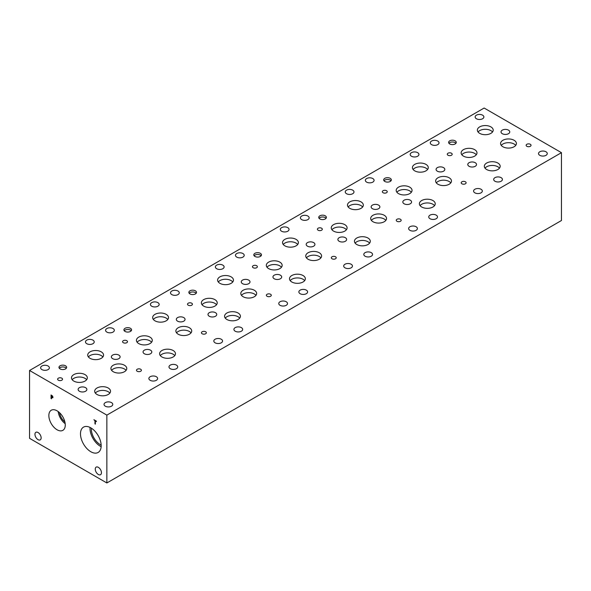 <?xml version="1.0" encoding="UTF-8"?>
<svg xmlns="http://www.w3.org/2000/svg" width="591" height="591" viewBox="0 0 591 591"><rect width="100%" height="100%" fill="white"/><g stroke="black" fill="none" stroke-linecap="round" stroke-linejoin="round"><path stroke-width="0.89" d="M106.86 415.118L106.86 482.965L29.55 438.33L29.55 370.483L106.86 415.118L561.45 152.67L484.14 108.035L29.55 370.483M52.37 396.28L51.476 395.623L52.592 396.953L52.385 396.265M51.476 395.623L51.476 397.049L52.414 397.381L52.614 396.938M51.757 397.211L52.592 396.953M51.779 397.204L52.436 397.366L51.779 397.204M52.651 396.118L52.747 397.817L51.476 397.455L51.476 398.785L51.062 398.548L51.062 394.98L52.651 396.118M51.062 398.548L51.085 394.987M51.476 398.762L51.085 398.541M51.476 397.455L52.769 397.809M53.02 397.182L52.762 397.809M101.172 445.762A14.627 8.444 60 0 1 98.143 452.455A14.627 8.444 60 0 1 86.87 448.539A14.627 8.444 60 0 1 80.487 433.816A14.627 8.444 60 0 1 83.516 427.123A14.627 8.444 60 0 1 94.789 431.038A14.627 8.444 60 0 1 101.172 445.762M65.269 425.032A11.606 6.7 60 0 1 62.86 430.344A11.606 6.7 60 0 1 53.921 427.234A11.606 6.7 60 0 1 48.854 415.554A11.606 6.7 60 0 1 51.254 410.243A11.606 6.7 60 0 1 60.201 413.353A11.606 6.7 60 0 1 65.269 425.032M101.445 472.697A4.373 2.527 60 0 1 100.536 474.699A4.373 2.527 60 0 1 97.168 473.531A4.373 2.527 60 0 1 95.262 469.128A4.373 2.527 60 0 1 96.163 467.126A4.373 2.527 60 0 1 99.532 468.294A4.373 2.527 60 0 1 101.445 472.697M41.141 437.879A4.373 2.527 60 0 1 40.232 439.881A4.373 2.527 60 0 1 36.864 438.714A4.373 2.527 60 0 1 34.958 434.311A4.373 2.527 60 0 1 35.859 432.309A4.373 2.527 60 0 1 39.235 433.484A4.373 2.527 60 0 1 41.141 437.879M95.365 424.124L94.959 423.887L94.959 420.74L93.917 419.721L96.407 421.154L96.407 421.575L95.365 420.977L95.365 424.124L94.974 420.733L93.939 419.728M95.365 420.977L96.407 421.553M106.86 482.965L561.45 220.517L561.45 152.67M326.062 218.286A3.834 2.209 0 0 0 325.272 217.628A3.834 2.209 0 0 0 319.066 218.286M325.272 215.818A3.834 2.209 180 0 1 326.395 217.385A3.834 2.209 180 0 1 324.031 219.431A3.834 2.209 180 0 1 319.857 218.951A3.834 2.209 180 0 1 318.734 217.385A3.834 2.209 180 0 1 321.098 215.338A3.834 2.209 180 0 1 325.272 215.818M131.239 330.768A3.834 2.209 0 0 0 130.448 330.11A3.834 2.209 0 0 0 124.243 330.768M130.448 328.3A3.834 2.209 180 0 1 131.571 329.867A3.834 2.209 180 0 1 129.207 331.906A3.834 2.209 180 0 1 125.033 331.425A3.834 2.209 180 0 1 123.911 329.867A3.834 2.209 180 0 1 126.275 327.82A3.834 2.209 180 0 1 130.448 328.3M391.006 180.794A3.834 2.209 0 0 0 390.215 180.129A3.834 2.209 0 0 0 384.01 180.794M390.215 178.327A3.834 2.209 180 0 1 391.338 179.893A3.834 2.209 180 0 1 388.974 181.932A3.834 2.209 180 0 1 384.8 181.452A3.834 2.209 180 0 1 383.677 179.893A3.834 2.209 180 0 1 386.041 177.847A3.834 2.209 180 0 1 390.215 178.327M196.182 293.276A3.834 2.209 0 0 0 195.392 292.611A3.834 2.209 0 0 0 189.186 293.276M195.392 290.809A3.834 2.209 180 0 1 196.515 292.375A3.834 2.209 180 0 1 194.151 294.414A3.834 2.209 180 0 1 189.977 293.934A3.834 2.209 180 0 1 188.854 292.375A3.834 2.209 180 0 1 191.218 290.329A3.834 2.209 180 0 1 195.392 290.809M66.295 368.259A3.834 2.209 0 0 0 65.512 367.602A3.834 2.209 0 0 0 59.299 368.259M65.512 365.792A3.834 2.209 180 0 1 66.628 367.358A3.834 2.209 180 0 1 64.264 369.405A3.834 2.209 180 0 1 60.09 368.924A3.834 2.209 180 0 1 58.967 367.358A3.834 2.209 180 0 1 61.331 365.312A3.834 2.209 180 0 1 65.512 365.792M261.119 255.777A3.834 2.209 0 0 0 260.335 255.12A3.834 2.209 0 0 0 254.13 255.777M260.335 253.317A3.834 2.209 180 0 1 261.458 254.876A3.834 2.209 180 0 1 259.087 256.922A3.834 2.209 180 0 1 254.913 256.442A3.834 2.209 180 0 1 253.79 254.876A3.834 2.209 180 0 1 256.154 252.837A3.834 2.209 180 0 1 260.335 253.317M58.184 411.55A11.606 6.7 -120 0 0 65.187 423.688M59.499 412.651A9.84 5.681 -120 0 0 64.899 421.996M90.024 427.419A14.627 8.444 -120 0 0 89.987 428.335A14.627 8.444 -120 0 0 101.142 446.678M91.383 428.187A12.707 7.336 -120 0 0 91.346 429.118A12.707 7.336 -120 0 0 101.157 445.112M455.934 143.303A3.827 2.209 0 0 0 455.144 142.638A3.827 2.209 0 0 0 448.946 143.303M455.144 140.835A3.827 2.209 180 0 1 456.267 142.401A3.827 2.209 180 0 1 453.903 144.44A3.827 2.209 180 0 1 449.736 143.96A3.827 2.209 180 0 1 448.613 142.401A3.827 2.209 180 0 1 450.977 140.355A3.827 2.209 180 0 1 455.144 140.835M499.491 168.147A7.927 4.573 0 0 0 497.858 166.78A7.927 4.573 0 0 0 485.019 168.147M497.858 163.042A7.927 4.573 180 0 1 500.178 166.278A7.927 4.573 180 0 1 495.288 170.504A7.927 4.573 180 0 1 486.652 169.514A7.927 4.573 180 0 1 484.325 166.278A7.927 4.573 180 0 1 489.222 162.052A7.927 4.573 180 0 1 497.858 163.042M320.906 257.868A7.927 4.573 0 0 0 319.273 256.501A7.927 4.573 0 0 0 306.434 257.868M319.273 252.763A7.927 4.573 180 0 1 321.593 255.999A7.927 4.573 180 0 1 316.702 260.225A7.927 4.573 180 0 1 308.066 259.235A7.927 4.573 180 0 1 305.746 255.999A7.927 4.573 180 0 1 310.637 251.773A7.927 4.573 180 0 1 319.273 252.763M281.471 267.235A7.927 4.573 0 0 0 279.839 265.869A7.927 4.573 0 0 0 266.999 267.235M279.839 262.131A7.927 4.573 180 0 1 282.158 265.366A7.927 4.573 180 0 1 277.268 269.599A7.927 4.573 180 0 1 268.632 268.602A7.927 4.573 180 0 1 266.312 265.366A7.927 4.573 180 0 1 271.203 261.141A7.927 4.573 180 0 1 279.839 262.131M385.849 220.377A7.927 4.573 0 0 0 384.216 219.01A7.927 4.573 0 0 0 371.377 220.377M384.216 215.272A7.927 4.573 180 0 1 386.536 218.507A7.927 4.573 180 0 1 381.646 222.733A7.927 4.573 180 0 1 373.01 221.743A7.927 4.573 180 0 1 370.69 218.507A7.927 4.573 180 0 1 375.58 214.282A7.927 4.573 180 0 1 384.216 215.272M346.415 229.744A7.927 4.573 0 0 0 344.782 228.377A7.927 4.573 0 0 0 331.943 229.744M344.782 224.639A7.927 4.573 180 0 1 347.102 227.875A7.927 4.573 180 0 1 342.211 232.1A7.927 4.573 180 0 1 333.575 231.111A7.927 4.573 180 0 1 331.255 227.875A7.927 4.573 180 0 1 336.146 223.649A7.927 4.573 180 0 1 344.782 224.639M126.082 370.35A7.927 4.573 0 0 0 124.45 368.983A7.927 4.573 0 0 0 111.61 370.35M124.45 365.245A7.927 4.573 180 0 1 126.769 368.481A7.927 4.573 180 0 1 121.879 372.707A7.927 4.573 180 0 1 113.243 371.717A7.927 4.573 180 0 1 110.923 368.481A7.927 4.573 180 0 1 115.814 364.255A7.927 4.573 180 0 1 124.45 365.245M86.648 379.718A7.927 4.573 0 0 0 85.015 378.351A7.927 4.573 0 0 0 72.176 379.718M85.015 374.613A7.927 4.573 180 0 1 87.335 377.848A7.927 4.573 180 0 1 82.444 382.074A7.927 4.573 180 0 1 73.809 381.084A7.927 4.573 180 0 1 71.489 377.848A7.927 4.573 180 0 1 76.379 373.623A7.927 4.573 180 0 1 85.015 374.613M191.026 332.851A7.927 4.573 0 0 0 189.393 331.485A7.927 4.573 0 0 0 176.554 332.851M189.393 327.754A7.927 4.573 180 0 1 191.713 330.99A7.927 4.573 180 0 1 186.822 335.215A7.927 4.573 180 0 1 178.186 334.218A7.927 4.573 180 0 1 175.867 330.99A7.927 4.573 180 0 1 180.757 326.757A7.927 4.573 180 0 1 189.393 327.754M151.591 342.226A7.927 4.573 0 0 0 149.959 340.859A7.927 4.573 0 0 0 137.119 342.226M149.959 337.121A7.927 4.573 180 0 1 152.279 340.357A7.927 4.573 180 0 1 147.388 344.583A7.927 4.573 180 0 1 138.752 343.593A7.927 4.573 180 0 1 136.432 340.357A7.927 4.573 180 0 1 141.323 336.131A7.927 4.573 180 0 1 149.959 337.121M255.962 295.36A7.927 4.573 0 0 0 254.337 293.993A7.927 4.573 0 0 0 241.497 295.36M254.337 290.255A7.927 4.573 180 0 1 256.657 293.491A7.927 4.573 180 0 1 251.766 297.716A7.927 4.573 180 0 1 243.13 296.726A7.927 4.573 180 0 1 240.803 293.491A7.927 4.573 180 0 1 245.701 289.265A7.927 4.573 180 0 1 254.337 290.255M216.528 304.727A7.927 4.573 0 0 0 214.895 303.36A7.927 4.573 0 0 0 202.063 304.727M214.895 299.63A7.927 4.573 180 0 1 217.222 302.865A7.927 4.573 180 0 1 212.324 307.091A7.927 4.573 180 0 1 203.688 306.101A7.927 4.573 180 0 1 201.368 302.865A7.927 4.573 180 0 1 206.259 298.632A7.927 4.573 180 0 1 214.895 299.63M450.785 182.878A7.927 4.573 0 0 0 449.16 181.511A7.927 4.573 0 0 0 436.321 182.878M449.16 177.78A7.927 4.573 180 0 1 451.48 181.009A7.927 4.573 180 0 1 446.589 185.242A7.927 4.573 180 0 1 437.953 184.244A7.927 4.573 180 0 1 435.626 181.009A7.927 4.573 180 0 1 440.524 176.783A7.927 4.573 180 0 1 449.16 177.78M411.351 192.252A7.927 4.573 0 0 0 409.726 190.886A7.927 4.573 0 0 0 396.886 192.252M409.726 187.148A7.927 4.573 180 0 1 412.045 190.383A7.927 4.573 180 0 1 407.155 194.609A7.927 4.573 180 0 1 398.519 193.619A7.927 4.573 180 0 1 396.192 190.383A7.927 4.573 180 0 1 401.09 186.158A7.927 4.573 180 0 1 409.726 187.148M515.729 145.386A7.927 4.573 0 0 0 514.096 144.019A7.927 4.573 0 0 0 501.264 145.386M514.096 140.281A7.927 4.573 180 0 1 516.423 143.517A7.927 4.573 180 0 1 511.525 147.743A7.927 4.573 180 0 1 502.889 146.753A7.927 4.573 180 0 1 500.57 143.517A7.927 4.573 180 0 1 505.46 139.291A7.927 4.573 180 0 1 514.096 140.281M476.294 154.753A7.927 4.573 0 0 0 474.662 153.387A7.927 4.573 0 0 0 461.83 154.753M474.662 149.656A7.927 4.573 180 0 1 476.981 152.892A7.927 4.573 180 0 1 472.091 157.117A7.927 4.573 180 0 1 463.455 156.12A7.927 4.573 180 0 1 461.135 152.892A7.927 4.573 180 0 1 466.026 148.659A7.927 4.573 180 0 1 474.662 149.656M492.525 131.992A7.927 4.573 0 0 0 490.892 130.618A7.927 4.573 0 0 0 478.053 131.992M490.892 126.888A7.927 4.573 180 0 1 493.212 130.123A7.927 4.573 180 0 1 488.321 134.349A7.927 4.573 180 0 1 479.685 133.359A7.927 4.573 180 0 1 477.365 130.123A7.927 4.573 180 0 1 482.256 125.898A7.927 4.573 180 0 1 490.892 126.888M434.548 205.638A7.927 4.573 0 0 0 432.915 204.272A7.927 4.573 0 0 0 420.075 205.638M432.915 200.541A7.927 4.573 180 0 1 435.235 203.769A7.927 4.573 180 0 1 430.344 208.002A7.927 4.573 180 0 1 421.708 207.005A7.927 4.573 180 0 1 419.388 203.769A7.927 4.573 180 0 1 424.279 199.544A7.927 4.573 180 0 1 432.915 200.541M427.581 169.484A7.927 4.573 0 0 0 425.948 168.117A7.927 4.573 0 0 0 413.116 169.484M425.948 164.379A7.927 4.573 180 0 1 428.276 167.615A7.927 4.573 180 0 1 423.378 171.841A7.927 4.573 180 0 1 414.742 170.851A7.927 4.573 180 0 1 412.422 167.615A7.927 4.573 180 0 1 417.312 163.389A7.927 4.573 180 0 1 425.948 164.379M239.724 318.121A7.927 4.573 0 0 0 238.092 316.754A7.927 4.573 0 0 0 225.252 318.121M238.092 313.016A7.927 4.573 180 0 1 240.411 316.251A7.927 4.573 180 0 1 235.521 320.477A7.927 4.573 180 0 1 226.885 319.487A7.927 4.573 180 0 1 224.565 316.251A7.927 4.573 180 0 1 229.456 312.026A7.927 4.573 180 0 1 238.092 313.016M232.758 281.966A7.927 4.573 0 0 0 231.125 280.592A7.927 4.573 0 0 0 218.293 281.966M231.125 276.861A7.927 4.573 180 0 1 233.452 280.097A7.927 4.573 180 0 1 228.554 284.323A7.927 4.573 180 0 1 219.918 283.333A7.927 4.573 180 0 1 217.599 280.097A7.927 4.573 180 0 1 222.489 275.871A7.927 4.573 180 0 1 231.125 276.861M174.781 355.612A7.927 4.573 0 0 0 173.148 354.245A7.927 4.573 0 0 0 160.316 355.612M173.148 350.515A7.927 4.573 180 0 1 175.475 353.743A7.927 4.573 180 0 1 170.577 357.976A7.927 4.573 180 0 1 161.941 356.979A7.927 4.573 180 0 1 159.622 353.743A7.927 4.573 180 0 1 164.512 349.517A7.927 4.573 180 0 1 173.148 350.515M167.814 319.458A7.927 4.573 0 0 0 166.189 318.091A7.927 4.573 0 0 0 153.35 319.458M166.189 314.353A7.927 4.573 180 0 1 168.509 317.589A7.927 4.573 180 0 1 163.618 321.814A7.927 4.573 180 0 1 154.982 320.824A7.927 4.573 180 0 1 152.655 317.589A7.927 4.573 180 0 1 157.553 313.363A7.927 4.573 180 0 1 166.189 314.353M109.837 393.111A7.927 4.573 0 0 0 108.212 391.737A7.927 4.573 0 0 0 95.373 393.111M108.212 388.006A7.927 4.573 180 0 1 110.532 391.242A7.927 4.573 180 0 1 105.641 395.468A7.927 4.573 180 0 1 97.005 394.478A7.927 4.573 180 0 1 94.678 391.242A7.927 4.573 180 0 1 99.576 387.016A7.927 4.573 180 0 1 108.212 388.006M102.878 356.949A7.927 4.573 0 0 0 101.246 355.583A7.927 4.573 0 0 0 88.406 356.949M101.246 351.844A7.927 4.573 180 0 1 103.565 355.08A7.927 4.573 180 0 1 98.675 359.306A7.927 4.573 180 0 1 90.039 358.316A7.927 4.573 180 0 1 87.719 355.08A7.927 4.573 180 0 1 92.61 350.855A7.927 4.573 180 0 1 101.246 351.844M369.604 243.137A7.927 4.573 0 0 0 367.971 241.763A7.927 4.573 0 0 0 355.139 243.137M367.971 238.033A7.927 4.573 180 0 1 370.298 241.268A7.927 4.573 180 0 1 365.401 245.494A7.927 4.573 180 0 1 356.765 244.504A7.927 4.573 180 0 1 354.445 241.268A7.927 4.573 180 0 1 359.335 237.043A7.927 4.573 180 0 1 367.971 238.033M362.638 206.976A7.927 4.573 0 0 0 361.012 205.609A7.927 4.573 0 0 0 348.173 206.976M361.012 201.871A7.927 4.573 180 0 1 363.332 205.107A7.927 4.573 180 0 1 358.442 209.332A7.927 4.573 180 0 1 349.806 208.342A7.927 4.573 180 0 1 347.486 205.107A7.927 4.573 180 0 1 352.376 200.881A7.927 4.573 180 0 1 361.012 201.871M304.661 280.629A7.927 4.573 0 0 0 303.035 279.262A7.927 4.573 0 0 0 290.196 280.629M303.035 275.524A7.927 4.573 180 0 1 305.355 278.76A7.927 4.573 180 0 1 300.464 282.986A7.927 4.573 180 0 1 291.828 281.996A7.927 4.573 180 0 1 289.509 278.76A7.927 4.573 180 0 1 294.399 274.534A7.927 4.573 180 0 1 303.035 275.524M297.701 244.467A7.927 4.573 0 0 0 296.069 243.1A7.927 4.573 0 0 0 283.229 244.467M296.069 239.37A7.927 4.573 180 0 1 298.389 242.598A7.927 4.573 180 0 1 293.498 246.831A7.927 4.573 180 0 1 284.862 245.834A7.927 4.573 180 0 1 282.542 242.598A7.927 4.573 180 0 1 287.433 238.372A7.927 4.573 180 0 1 296.069 239.37M335.511 256.775A2.46 1.418 180 0 1 336.227 257.779A2.46 1.418 180 0 1 334.713 259.087A2.46 1.418 180 0 1 332.031 258.784A2.46 1.418 180 0 1 331.315 257.779A2.46 1.418 180 0 1 332.829 256.464A2.46 1.418 180 0 1 335.511 256.775M400.454 219.283A2.46 1.418 180 0 1 401.171 220.28A2.46 1.418 180 0 1 399.656 221.595A2.46 1.418 180 0 1 396.975 221.285A2.46 1.418 180 0 1 396.258 220.28A2.46 1.418 180 0 1 397.773 218.973A2.46 1.418 180 0 1 400.454 219.283M140.688 369.257A2.46 1.418 180 0 1 141.404 370.262A2.46 1.418 180 0 1 139.89 371.569A2.46 1.418 180 0 1 137.208 371.259A2.46 1.418 180 0 1 136.491 370.262A2.46 1.418 180 0 1 138.006 368.947A2.46 1.418 180 0 1 140.688 369.257M205.631 331.758A2.46 1.418 180 0 1 206.348 332.763A2.46 1.418 180 0 1 204.833 334.078A2.46 1.418 180 0 1 202.152 333.767A2.46 1.418 180 0 1 201.435 332.763A2.46 1.418 180 0 1 202.949 331.455A2.46 1.418 180 0 1 205.631 331.758M270.567 294.266A2.46 1.418 180 0 1 271.291 295.271A2.46 1.418 180 0 1 269.769 296.579A2.46 1.418 180 0 1 267.095 296.276A2.46 1.418 180 0 1 266.371 295.271A2.46 1.418 180 0 1 267.893 293.963A2.46 1.418 180 0 1 270.567 294.266M465.39 181.784A2.46 1.418 180 0 1 466.114 182.789A2.46 1.418 180 0 1 464.592 184.104A2.46 1.418 180 0 1 461.918 183.794A2.46 1.418 180 0 1 461.194 182.789A2.46 1.418 180 0 1 462.716 181.481A2.46 1.418 180 0 1 465.39 181.784M530.334 144.293A2.46 1.418 180 0 1 531.05 145.297A2.46 1.418 180 0 1 529.536 146.605A2.46 1.418 180 0 1 526.854 146.302A2.46 1.418 180 0 1 526.138 145.297A2.46 1.418 180 0 1 527.652 143.982A2.46 1.418 180 0 1 530.334 144.293M451.48 153.224A2.46 1.418 180 0 1 452.196 154.229A2.46 1.418 180 0 1 450.682 155.544A2.46 1.418 180 0 1 448 155.234A2.46 1.418 180 0 1 447.284 154.229A2.46 1.418 180 0 1 448.798 152.921A2.46 1.418 180 0 1 451.48 153.224M386.536 190.723A2.46 1.418 180 0 1 387.253 191.728A2.46 1.418 180 0 1 385.738 193.035A2.46 1.418 180 0 1 383.057 192.725A2.46 1.418 180 0 1 382.34 191.728A2.46 1.418 180 0 1 383.855 190.413A2.46 1.418 180 0 1 386.536 190.723M191.713 303.205A2.46 1.418 180 0 1 192.43 304.202A2.46 1.418 180 0 1 190.915 305.517A2.46 1.418 180 0 1 188.234 305.207A2.46 1.418 180 0 1 187.517 304.202A2.46 1.418 180 0 1 189.031 302.895A2.46 1.418 180 0 1 191.713 303.205M126.769 340.697A2.46 1.418 180 0 1 127.493 341.701A2.46 1.418 180 0 1 125.972 343.009A2.46 1.418 180 0 1 123.297 342.699A2.46 1.418 180 0 1 122.573 341.701A2.46 1.418 180 0 1 124.095 340.386A2.46 1.418 180 0 1 126.769 340.697M61.826 378.188A2.46 1.418 180 0 1 62.55 379.193A2.46 1.418 180 0 1 61.028 380.501A2.46 1.418 180 0 1 58.354 380.198A2.46 1.418 180 0 1 57.63 379.193A2.46 1.418 180 0 1 59.152 377.878A2.46 1.418 180 0 1 61.826 378.188M321.593 228.215A2.46 1.418 180 0 1 322.317 229.219A2.46 1.418 180 0 1 320.795 230.527A2.46 1.418 180 0 1 318.121 230.224A2.46 1.418 180 0 1 317.397 229.219A2.46 1.418 180 0 1 318.918 227.904A2.46 1.418 180 0 1 321.593 228.215M256.649 265.706A2.46 1.418 180 0 1 257.373 266.711A2.46 1.418 180 0 1 255.859 268.026A2.46 1.418 180 0 1 253.177 267.716A2.46 1.418 180 0 1 252.46 266.711A2.46 1.418 180 0 1 253.975 265.403A2.46 1.418 180 0 1 256.649 265.706M287.765 227.646A4.373 2.527 180 0 1 289.051 229.434A4.373 2.527 180 0 1 286.347 231.768A4.373 2.527 180 0 1 281.582 231.221A4.373 2.527 180 0 1 280.304 229.434A4.373 2.527 180 0 1 283 227.099A4.373 2.527 180 0 1 287.765 227.646M280.407 275.192A4.373 2.527 180 0 1 281.693 276.972A4.373 2.527 180 0 1 278.989 279.307A4.373 2.527 180 0 1 274.224 278.76A4.373 2.527 180 0 1 272.946 276.972A4.373 2.527 180 0 1 275.642 274.645A4.373 2.527 180 0 1 280.407 275.192M351.165 264.251A4.373 2.527 180 0 1 352.443 266.031A4.373 2.527 180 0 1 349.746 268.366A4.373 2.527 180 0 1 344.981 267.819A4.373 2.527 180 0 1 343.696 266.031A4.373 2.527 180 0 1 346.4 263.697A4.373 2.527 180 0 1 351.165 264.251M352.709 190.154A4.373 2.527 180 0 1 353.994 191.942A4.373 2.527 180 0 1 351.29 194.269A4.373 2.527 180 0 1 346.525 193.722A4.373 2.527 180 0 1 345.247 191.942A4.373 2.527 180 0 1 347.944 189.608A4.373 2.527 180 0 1 352.709 190.154M345.351 237.693A4.373 2.527 180 0 1 346.629 239.481A4.373 2.527 180 0 1 343.932 241.815A4.373 2.527 180 0 1 339.168 241.268A4.373 2.527 180 0 1 337.882 239.481A4.373 2.527 180 0 1 340.586 237.146A4.373 2.527 180 0 1 345.351 237.693M416.108 226.752A4.373 2.527 180 0 1 417.386 228.54A4.373 2.527 180 0 1 414.69 230.874A4.373 2.527 180 0 1 409.918 230.327A4.373 2.527 180 0 1 408.64 228.54A4.373 2.527 180 0 1 411.336 226.205A4.373 2.527 180 0 1 416.108 226.752M92.942 340.128A4.373 2.527 180 0 1 94.228 341.916A4.373 2.527 180 0 1 91.524 344.243A4.373 2.527 180 0 1 86.759 343.696A4.373 2.527 180 0 1 85.481 341.916A4.373 2.527 180 0 1 88.177 339.581A4.373 2.527 180 0 1 92.942 340.128M85.584 387.666A4.373 2.527 180 0 1 86.87 389.454A4.373 2.527 180 0 1 84.166 391.789A4.373 2.527 180 0 1 79.401 391.242A4.373 2.527 180 0 1 78.123 389.454A4.373 2.527 180 0 1 80.819 387.12A4.373 2.527 180 0 1 85.584 387.666M156.342 376.726A4.373 2.527 180 0 1 157.62 378.513A4.373 2.527 180 0 1 154.923 380.848A4.373 2.527 180 0 1 150.158 380.301A4.373 2.527 180 0 1 148.873 378.513A4.373 2.527 180 0 1 151.577 376.179A4.373 2.527 180 0 1 156.342 376.726M157.886 302.636A4.373 2.527 180 0 1 159.164 304.417A4.373 2.527 180 0 1 156.467 306.751A4.373 2.527 180 0 1 151.702 306.204A4.373 2.527 180 0 1 150.417 304.417A4.373 2.527 180 0 1 153.121 302.09A4.373 2.527 180 0 1 157.886 302.636M150.528 350.175A4.373 2.527 180 0 1 151.806 351.963A4.373 2.527 180 0 1 149.109 354.297A4.373 2.527 180 0 1 144.344 353.743A4.373 2.527 180 0 1 143.059 351.963A4.373 2.527 180 0 1 145.763 349.628A4.373 2.527 180 0 1 150.528 350.175M221.278 339.234A4.373 2.527 180 0 1 222.563 341.022A4.373 2.527 180 0 1 219.859 343.356A4.373 2.527 180 0 1 215.094 342.802A4.373 2.527 180 0 1 213.816 341.022A4.373 2.527 180 0 1 216.513 338.687A4.373 2.527 180 0 1 221.278 339.234M222.829 265.137A4.373 2.527 180 0 1 224.107 266.925A4.373 2.527 180 0 1 221.411 269.26A4.373 2.527 180 0 1 216.646 268.713A4.373 2.527 180 0 1 215.36 266.925A4.373 2.527 180 0 1 218.064 264.591A4.373 2.527 180 0 1 222.829 265.137M215.471 312.683A4.373 2.527 180 0 1 216.749 314.471A4.373 2.527 180 0 1 214.045 316.798A4.373 2.527 180 0 1 209.28 316.251A4.373 2.527 180 0 1 208.002 314.471A4.373 2.527 180 0 1 210.699 312.137A4.373 2.527 180 0 1 215.471 312.683M286.221 301.742A4.373 2.527 180 0 1 287.507 303.53A4.373 2.527 180 0 1 284.803 305.857A4.373 2.527 180 0 1 280.038 305.311A4.373 2.527 180 0 1 278.76 303.53A4.373 2.527 180 0 1 281.456 301.196A4.373 2.527 180 0 1 286.221 301.742M417.652 152.663A4.373 2.527 180 0 1 418.93 154.443A4.373 2.527 180 0 1 416.234 156.778A4.373 2.527 180 0 1 411.469 156.231A4.373 2.527 180 0 1 410.184 154.443A4.373 2.527 180 0 1 412.887 152.116A4.373 2.527 180 0 1 417.652 152.663M410.294 200.201A4.373 2.527 180 0 1 411.572 201.989A4.373 2.527 180 0 1 408.876 204.323A4.373 2.527 180 0 1 404.104 203.769A4.373 2.527 180 0 1 402.826 201.989A4.373 2.527 180 0 1 405.522 199.655A4.373 2.527 180 0 1 410.294 200.201M481.044 189.26A4.373 2.527 180 0 1 482.33 191.048A4.373 2.527 180 0 1 479.626 193.383A4.373 2.527 180 0 1 474.861 192.829A4.373 2.527 180 0 1 473.583 191.048A4.373 2.527 180 0 1 476.28 188.714A4.373 2.527 180 0 1 481.044 189.26M482.588 115.171A4.373 2.527 180 0 1 483.874 116.959A4.373 2.527 180 0 1 481.17 119.293A4.373 2.527 180 0 1 476.405 118.747A4.373 2.527 180 0 1 475.127 116.959A4.373 2.527 180 0 1 477.823 114.624A4.373 2.527 180 0 1 482.588 115.171M475.238 162.71A4.373 2.527 180 0 1 476.523 164.497A4.373 2.527 180 0 1 473.819 166.832A4.373 2.527 180 0 1 469.055 166.285A4.373 2.527 180 0 1 467.777 164.497A4.373 2.527 180 0 1 470.473 162.163A4.373 2.527 180 0 1 475.238 162.71M545.988 151.769A4.373 2.527 180 0 1 547.266 153.549A4.373 2.527 180 0 1 544.57 155.884A4.373 2.527 180 0 1 539.805 155.337A4.373 2.527 180 0 1 538.519 153.549A4.373 2.527 180 0 1 541.223 151.222A4.373 2.527 180 0 1 545.988 151.769M501.146 177.662A4.373 2.527 180 0 1 502.424 179.442A4.373 2.527 180 0 1 499.727 181.777A4.373 2.527 180 0 1 494.955 181.23A4.373 2.527 180 0 1 493.677 179.442A4.373 2.527 180 0 1 496.381 177.115A4.373 2.527 180 0 1 501.146 177.662M437.746 141.057A4.373 2.527 180 0 1 439.032 142.845A4.373 2.527 180 0 1 436.328 145.179A4.373 2.527 180 0 1 431.563 144.632A4.373 2.527 180 0 1 430.285 142.845A4.373 2.527 180 0 1 432.981 140.51A4.373 2.527 180 0 1 437.746 141.057M508.482 130.131A4.373 2.527 180 0 1 509.767 131.911A4.373 2.527 180 0 1 507.063 134.246A4.373 2.527 180 0 1 502.298 133.699A4.373 2.527 180 0 1 501.02 131.911A4.373 2.527 180 0 1 503.717 129.584A4.373 2.527 180 0 1 508.482 130.131M436.21 215.146A4.373 2.527 180 0 1 437.488 216.934A4.373 2.527 180 0 1 434.784 219.268A4.373 2.527 180 0 1 430.019 218.722A4.373 2.527 180 0 1 428.741 216.934A4.373 2.527 180 0 1 431.437 214.599A4.373 2.527 180 0 1 436.21 215.146M372.81 178.548A4.373 2.527 180 0 1 374.096 180.336A4.373 2.527 180 0 1 371.392 182.663A4.373 2.527 180 0 1 366.627 182.117A4.373 2.527 180 0 1 365.349 180.336A4.373 2.527 180 0 1 368.045 178.002A4.373 2.527 180 0 1 372.81 178.548M443.538 167.622A4.373 2.527 180 0 1 444.824 169.41A4.373 2.527 180 0 1 442.12 171.737A4.373 2.527 180 0 1 437.355 171.191A4.373 2.527 180 0 1 436.077 169.41A4.373 2.527 180 0 1 438.773 167.076A4.373 2.527 180 0 1 443.538 167.622M241.379 327.628A4.373 2.527 180 0 1 242.665 329.416A4.373 2.527 180 0 1 239.961 331.75A4.373 2.527 180 0 1 235.196 331.204A4.373 2.527 180 0 1 233.918 329.416A4.373 2.527 180 0 1 236.614 327.082A4.373 2.527 180 0 1 241.379 327.628M177.987 291.031A4.373 2.527 180 0 1 179.265 292.811A4.373 2.527 180 0 1 176.569 295.145A4.373 2.527 180 0 1 171.804 294.599A4.373 2.527 180 0 1 170.518 292.811A4.373 2.527 180 0 1 173.222 290.484A4.373 2.527 180 0 1 177.987 291.031M248.715 280.104A4.373 2.527 180 0 1 250 281.885A4.373 2.527 180 0 1 247.297 284.219A4.373 2.527 180 0 1 242.532 283.673A4.373 2.527 180 0 1 241.254 281.885A4.373 2.527 180 0 1 243.95 279.558A4.373 2.527 180 0 1 248.715 280.104M176.443 365.12A4.373 2.527 180 0 1 177.721 366.908A4.373 2.527 180 0 1 175.025 369.242A4.373 2.527 180 0 1 170.26 368.695A4.373 2.527 180 0 1 168.974 366.908A4.373 2.527 180 0 1 171.678 364.573A4.373 2.527 180 0 1 176.443 365.12M113.044 328.522A4.373 2.527 180 0 1 114.329 330.31A4.373 2.527 180 0 1 111.625 332.637A4.373 2.527 180 0 1 106.86 332.09A4.373 2.527 180 0 1 105.582 330.31A4.373 2.527 180 0 1 108.279 327.975A4.373 2.527 180 0 1 113.044 328.522M183.779 317.596A4.373 2.527 180 0 1 185.057 319.384A4.373 2.527 180 0 1 182.36 321.711A4.373 2.527 180 0 1 177.588 321.164A4.373 2.527 180 0 1 176.31 319.384A4.373 2.527 180 0 1 179.007 317.049A4.373 2.527 180 0 1 183.779 317.596M111.5 402.619A4.373 2.527 180 0 1 112.778 404.399A4.373 2.527 180 0 1 110.081 406.734A4.373 2.527 180 0 1 105.316 406.187A4.373 2.527 180 0 1 104.031 404.399A4.373 2.527 180 0 1 106.735 402.072A4.373 2.527 180 0 1 111.5 402.619M48.107 366.014A4.373 2.527 180 0 1 49.385 367.801A4.373 2.527 180 0 1 46.689 370.136A4.373 2.527 180 0 1 41.917 369.589A4.373 2.527 180 0 1 40.639 367.801A4.373 2.527 180 0 1 43.335 365.467A4.373 2.527 180 0 1 48.107 366.014M118.835 355.088A4.373 2.527 180 0 1 120.113 356.875A4.373 2.527 180 0 1 117.417 359.21A4.373 2.527 180 0 1 112.652 358.663A4.373 2.527 180 0 1 111.367 356.875A4.373 2.527 180 0 1 114.07 354.541A4.373 2.527 180 0 1 118.835 355.088M371.266 252.645A4.373 2.527 180 0 1 372.544 254.425A4.373 2.527 180 0 1 369.848 256.76A4.373 2.527 180 0 1 365.083 256.213A4.373 2.527 180 0 1 363.797 254.425A4.373 2.527 180 0 1 366.501 252.098A4.373 2.527 180 0 1 371.266 252.645M307.867 216.04A4.373 2.527 180 0 1 309.152 217.828A4.373 2.527 180 0 1 306.448 220.162A4.373 2.527 180 0 1 301.683 219.616A4.373 2.527 180 0 1 300.405 217.828A4.373 2.527 180 0 1 303.102 215.493A4.373 2.527 180 0 1 307.867 216.04M378.602 205.114A4.373 2.527 180 0 1 379.88 206.902A4.373 2.527 180 0 1 377.184 209.236A4.373 2.527 180 0 1 372.419 208.689A4.373 2.527 180 0 1 371.133 206.902A4.373 2.527 180 0 1 373.837 204.567A4.373 2.527 180 0 1 378.602 205.114M306.323 290.137A4.373 2.527 180 0 1 307.608 291.924A4.373 2.527 180 0 1 304.904 294.252A4.373 2.527 180 0 1 300.139 293.705A4.373 2.527 180 0 1 298.861 291.924A4.373 2.527 180 0 1 301.558 289.59A4.373 2.527 180 0 1 306.323 290.137M242.931 253.539A4.373 2.527 180 0 1 244.209 255.319A4.373 2.527 180 0 1 241.512 257.654A4.373 2.527 180 0 1 236.747 257.107A4.373 2.527 180 0 1 235.462 255.319A4.373 2.527 180 0 1 238.166 252.985A4.373 2.527 180 0 1 242.931 253.539M313.658 242.605A4.373 2.527 180 0 1 314.937 244.393A4.373 2.527 180 0 1 312.24 246.728A4.373 2.527 180 0 1 307.475 246.181A4.373 2.527 180 0 1 306.19 244.393A4.373 2.527 180 0 1 308.894 242.059A4.373 2.527 180 0 1 313.658 242.605"/></g></svg>
